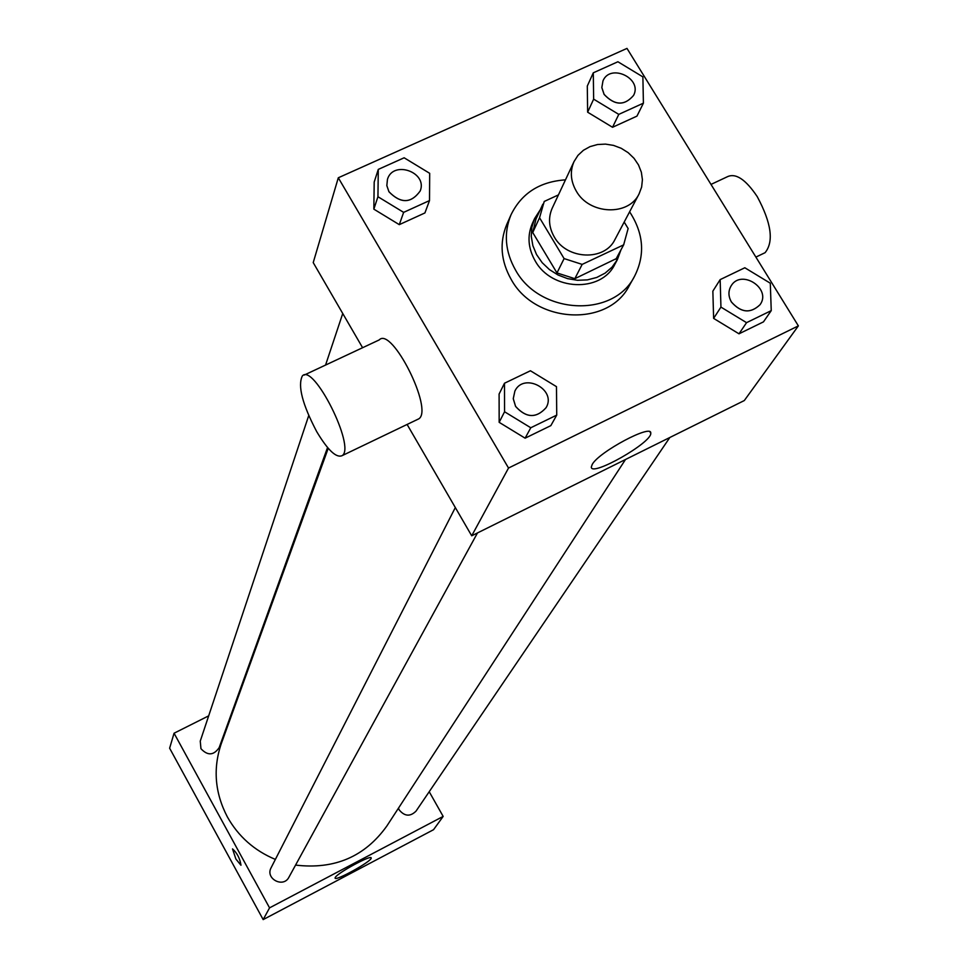 <?xml version="1.0" encoding="UTF-8"?>
<svg xmlns="http://www.w3.org/2000/svg" width="968" height="968" viewBox="0 0 968 968"><rect width="100%" height="100%" fill="white"/><g stroke="black" fill="none" stroke-linecap="round" stroke-linejoin="round"><path stroke-width="1.45" d="M576.299 191.132C570.576 181.125 569.825 171.263 574.048 161.535L577.981 155.34L583.414 150.282L590.044 146.616L597.534 144.522L605.496 144.111L613.53 145.394L621.226 148.298L628.184 152.69L634.04 158.328L638.505 164.947L641.348 172.183L642.413 179.685L641.639 187.066L639.074 193.927C628.559 216.36 589.331 214.702 576.299 191.132M639.074 193.927L614.946 239.519C604.71 261.312 566.812 259.811 554.289 236.978C548.771 227.286 548.082 217.703 552.183 208.253L574.048 161.535M616.205 258.674L574.835 278.675L582.167 264.397L623.646 244.868L628.135 228.533L624.191 222.047M558.439 194.895L544.234 201.453L539.551 217.752L564.102 258.589L582.167 264.397M539.551 217.752L532.727 232.526L556.975 272.94L564.102 258.589M532.727 232.526L535.982 219.095L542.83 204.2M574.835 278.675L556.975 272.94M540.301 209.693L534.626 218.526L531.88 227.177L531.275 236.361L532.86 245.642L536.55 254.56L542.177 262.679L549.473 269.624L558.088 275.021L567.587 278.639L577.509 280.284L587.394 279.885L596.736 277.465L605.097 273.145L612.066 267.132L617.318 259.726L620.948 249.865M617.318 259.726L614.765 264.47C601.116 292.929 551.554 290.86 535.195 260.912C528.056 248.28 527.112 235.781 532.376 223.414L534.626 218.526M615.866 259.303L623.646 244.868M629.611 211.811C643.708 233.433 645.341 254.935 634.524 276.316C613.591 318.303 539.866 314.757 515.557 270.108C505.054 251.498 503.541 233.058 511.019 214.775C521.571 193.261 539.721 181.621 565.469 179.854M634.524 276.316L629.321 285.596C608.509 327.317 535.328 323.832 511.225 279.498C500.807 261.021 499.306 242.69 506.736 224.528L511.019 214.775M593.287 72.818L587.298 86.055L587.636 112.191L612.538 127.28L636.956 116.124L643.405 103.165L642.885 76.883L617.899 61.758L593.287 72.818L593.65 99.147L618.782 114.381L643.405 103.165M720.156 279.619L712.859 291.138L713.622 318.387L738.995 333.815L763.462 321.872L771.242 310.631L770.298 283.213L744.828 267.761L720.156 279.619L720.942 307.098L746.558 322.659L771.242 310.631M798.37 325.877L626.986 48.4L338.304 177.773L508.527 468.04L798.37 325.877L744.307 400.546L471.706 535.8L508.527 468.04M378.282 169.4L374.192 182.057L373.842 209.148L399.288 224.649L424.928 212.936L429.514 200.582L429.683 173.32L404.14 157.784L378.282 169.4L377.944 196.722L403.644 212.367L429.514 200.582M504.485 383.231L499.101 394.036L499.161 422.326L525.116 438.177L550.84 425.63L556.733 415.115L556.479 386.656L530.44 370.768L504.485 383.231L504.57 411.763L530.779 427.759L556.733 415.115M362.589 347.706L313.221 262.606L338.304 177.773M407.104 424.456L471.706 535.8M592.247 464.398C598.914 451.899 652.178 423.524 650.75 433.18C652.384 442.352 590.613 477.466 591.327 466.963L592.247 464.398M304.194 375.076L379.214 339.925C391.762 326.095 433.712 409.658 418.817 418.829L417.014 419.701M316.717 431.655C302.367 404.309 297.575 385.748 302.331 375.959C313.499 362.697 355.8 447.034 342.261 455.577C336.453 458.348 327.934 450.386 316.717 431.655M762.602 253.882L765.083 252.684C774.013 241.661 771.387 222.955 757.218 196.589C745.493 179.128 735.402 172.582 726.92 176.95L710.996 184.416M275.36 859.415C254.378 850.642 238.37 836.473 227.359 816.907C214.835 792.889 212.827 768.423 221.333 743.521L328.225 448.305M625.485 459.51L386.861 825.994C364.888 856.692 334.456 869.724 295.567 865.09M455.323 507.559L271.113 867.739C264.966 878.641 283.37 888.406 288.936 877.202L477.49 532.932M327.547 447.519L219.167 747.623C213.722 755.524 207.648 755.887 200.957 748.7L200.255 741.137L308.719 415.611M669.832 437.5L416.034 811.111C410.25 816.823 404.648 816.435 399.252 809.974L398.465 808.171M236.386 701.957L235.502 702.393M208.677 715.86L174.058 733.224L269.552 907.863L443.162 816.411L429.211 791.715M443.162 816.411L433.543 829.697L263.175 919.6L169.63 748.203L174.058 733.224M263.175 919.6L269.552 907.863M335.279 877.444C337.445 872.918 371.7 854.357 371.192 857.975C372.583 860.842 334.892 881.788 335.085 878.036L335.279 877.444M240.947 865.247L235.877 859.015L232.526 848.9C237.136 853.038 239.955 858.483 240.984 865.223L235.877 859.015L232.526 848.9M546.134 407.613L546.121 407.649C536.332 418.539 526.168 418.14 515.593 406.427L513.246 398.719L514.879 391.084C523.724 372.002 556.951 389.559 546.134 407.613C536.357 418.515 526.181 418.103 515.605 406.391L513.27 398.683L514.879 391.084M499.101 394.036L499.161 422.326L504.57 411.763M499.161 422.326L525.116 438.177L530.779 427.759M525.116 438.177L550.84 425.63M760.037 304.714L760.061 304.678C750.587 313.729 741.052 312.833 731.445 301.992C728.214 296.365 728.117 290.981 731.13 285.85L731.155 285.814C741.27 268.644 771.92 288.633 760.061 304.678L760.037 304.714C750.563 313.765 741.028 312.87 731.421 302.028C728.239 296.329 728.142 290.945 731.155 285.814M712.859 291.138L713.622 318.387L720.942 307.098M713.622 318.387L738.995 333.815L746.558 322.659M738.995 333.815L763.462 321.872M420.197 190.974L420.221 190.938C411.146 203.534 400.728 203.788 388.942 191.712L386.825 185.614L387.454 179.346C393.081 159.889 427.844 172.207 420.221 190.938L420.197 190.974C411.134 203.57 400.716 203.824 388.93 191.749L386.837 185.578L387.454 179.346M374.192 182.057L373.842 209.148L377.944 196.722M373.842 209.148L399.288 224.649L403.644 212.367M399.288 224.649L424.928 212.936M604.105 94.428L601.818 87.592L602.991 80.828C610.348 63.017 642.728 78.444 633.58 95.384L633.556 95.421C624.541 105.972 614.728 105.645 604.105 94.428M587.298 86.055L587.636 112.191L593.65 99.147M587.636 112.191L612.538 127.28L618.782 114.381M612.538 127.28L636.956 116.124M633.556 95.421L633.58 95.384C624.566 105.935 614.74 105.597 604.129 94.38L601.83 87.556L602.991 80.816M616.035 258.988L623.815 244.553M418.817 418.829L342.261 455.577M755.887 257.101L765.083 252.684M649.988 431.909L650.75 433.18M325.563 365.069L342.745 313.499"/></g></svg>
